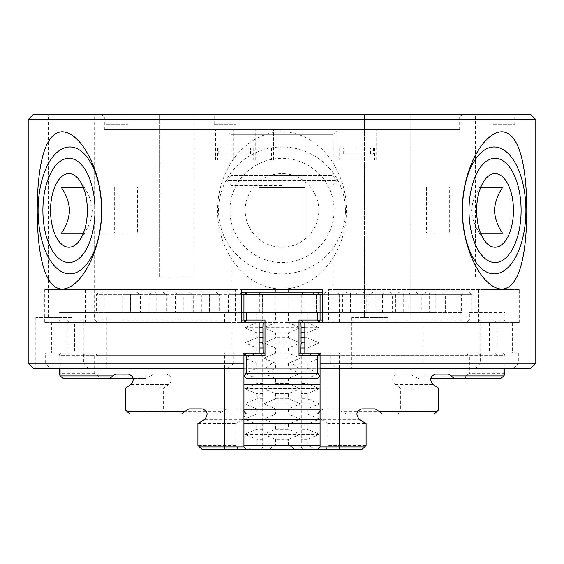 <?xml version="1.0" encoding="UTF-8"?>
<svg xmlns="http://www.w3.org/2000/svg" width="564" height="564" viewBox="0 0 564 564"><rect width="100%" height="100%" fill="white"/><g stroke="black" fill="none" stroke-linecap="round" stroke-linejoin="round"><path stroke-width="0.42" stroke-dasharray="2.82 2.11" d="M387.327 368.292L351.795 368.292L387.327 368.292M387.327 317.532L351.795 317.532L387.327 317.532M387.327 114.492L364.485 114.492L387.327 114.492M275.93 292.152L275.93 322.608L254.167 322.608L254.167 353.064L271.961 353.064L271.961 363.216L480.274 363.216L480.274 353.064L489.481 353.064L489.481 322.608L478.66 322.608L478.66 289.614L519.268 289.614L519.268 322.608L512.323 322.608L512.323 353.064L518.344 353.064L330.109 353.064L330.109 363.216L336.405 368.292L320.07 368.292L320.07 363.216L330.109 363.216M243.93 353.064L243.93 363.216L233.891 363.216L233.891 353.064L231.24 353.064L231.24 322.608L235.322 322.608L235.322 289.614L231.24 289.614L275.93 289.614L85.34 289.614L85.34 322.608L74.519 322.608L74.519 353.064L83.726 353.064L83.726 363.216L292.039 363.216L292.039 353.064L309.833 353.064L309.833 322.608L288.07 322.608L288.07 292.152M264.995 353.064L264.995 343.455L275.655 347.988L275.655 353.064L263.811 358.14L275.655 363.216L275.655 368.292L263.811 373.368L275.655 378.444L275.655 383.52L263.811 388.596L275.655 393.672L275.655 398.748L263.811 403.824L275.655 408.9L275.655 413.976L263.811 419.052L275.655 424.128L275.655 429.204L263.811 434.28L275.655 439.356L288.345 439.356L288.345 445.447L292.117 446.97L320.07 446.97L320.07 355.602L299.005 355.602L299.005 353.064L317.532 353.064L304.842 353.064L304.842 322.608L322.608 322.608L322.608 289.614L241.392 289.614L241.392 322.608L259.158 322.608L259.158 353.064L246.468 353.064L264.995 353.064L264.995 355.602L243.93 355.602L243.93 368.292L227.595 368.292L233.891 363.216M282 185.556L231.24 185.556L282 185.556M346.324 210.428C347.128 246.962 321.818 288.317 282 289.106C242.294 288.373 216.865 247.039 217.676 210.428C216.872 173.895 242.182 132.54 282 131.75C321.706 132.484 347.135 173.818 346.324 210.428M535.8 119.568L28.2 119.568M535.8 363.216L518.344 363.216L518.344 353.064M231.24 289.614L231.24 185.556L226.164 180.48L282 180.48L226.164 180.48L231.24 175.404L231.24 134.796L226.164 129.72L247.624 129.72L215.638 129.72L376.696 129.72L226.164 129.72M33.276 368.292L227.595 368.292M28.2 363.216L45.656 363.216L50.104 368.292M345.45 210.428A63.45 63.45 0 0 0 282 146.978A63.45 63.45 0 0 0 218.55 210.428A63.45 63.45 0 0 0 282 273.878A63.45 63.45 0 0 0 345.45 210.428M104.34 129.72L459.66 129.72L104.34 129.72L104.34 117.03L101.802 114.492L462.198 114.492L101.802 114.492M459.66 129.72L459.66 117.03L104.34 117.03L459.66 117.03L462.198 114.492M214.165 124.644L235.992 124.644L214.165 124.644L214.165 114.492L235.992 114.492L214.165 114.492M235.992 124.644L235.992 114.492M492.936 124.644L514.763 124.644L492.936 124.644L492.936 114.492L514.763 114.492L492.936 114.492M514.763 124.644L514.763 114.492M106.152 124.644L127.979 124.644L106.152 124.644L106.152 114.492L127.979 114.492L106.152 114.492M127.979 124.644L127.979 114.492M71.346 114.492L48.504 114.492L71.346 114.492M71.346 317.532L35.814 317.532L71.346 317.532M475.396 276.924L509.912 276.924L475.396 276.924L475.396 114.492L509.912 114.492L475.396 114.492M509.912 276.924L509.912 114.492M159.415 276.924L159.415 114.492L193.931 114.492L159.415 114.492L193.931 114.492L159.415 114.492L159.415 276.924L193.931 276.924L193.931 114.492L193.931 276.924L159.415 276.924M271.961 363.216L265.665 368.292L298.335 368.292L292.039 363.216M337.836 129.72L332.76 134.796L231.24 134.796L332.76 134.796L332.76 175.404L231.24 175.404L332.76 175.404L337.836 180.48L282 180.48L337.836 180.48L332.76 185.556L332.76 289.614L328.678 289.614L328.678 322.608L332.76 322.608L332.76 353.064L330.109 353.064M334.107 210.428A52.107 52.107 0 0 1 282 262.535A52.107 52.107 0 0 1 229.893 210.428A52.107 52.107 0 0 1 282 158.322A52.107 52.107 0 0 1 334.107 210.428M71.346 368.292L35.814 368.292L71.346 368.292M304.842 187.586L259.158 187.586L259.158 233.27L304.842 233.27L304.842 187.586L304.842 233.27L259.158 233.27L259.158 187.586L304.842 187.586M318.801 210.428A36.801 36.801 0 0 0 282 173.627A36.801 36.801 0 0 0 245.199 210.428A36.801 36.801 0 0 0 282 247.229A36.801 36.801 0 0 0 318.801 210.428M480.627 233.27L479.738 233.27C475.022 226.622 472.294 219.008 471.546 210.428C472.272 201.905 475.008 194.291 479.738 187.586L480.627 187.586M83.373 187.586L84.262 187.586C88.978 194.235 91.706 201.849 92.454 210.428C91.728 218.952 88.992 226.566 84.262 233.27L83.373 233.27M215.638 160.176L255.231 160.176L215.638 160.176L215.638 129.72M255.231 160.176L255.231 129.72M233.87 160.176L273.462 160.176L233.87 160.176L233.87 129.72L273.462 129.72L233.87 129.72M273.462 160.176L273.462 129.72M337.103 160.176L376.696 160.176L337.103 160.176L337.103 129.72M376.696 160.176L376.696 129.72M235.435 147.994L253.201 147.994L235.435 147.994M235.435 160.176L253.201 160.176L235.435 160.176M249.069 147.994L249.069 154.085L218.754 154.085L249.069 154.085M252.115 154.085L252.115 147.994M253.666 154.085L256.712 154.085L253.666 154.085M253.666 160.176L271.432 160.176L253.666 160.176M256.712 154.085L256.712 147.994L271.432 147.994L256.712 147.994L256.712 154.085M356.899 147.994L374.665 147.994L356.899 147.994M356.899 160.176L374.665 160.176L356.899 160.176M373.579 147.994L373.579 154.085L340.219 154.085L373.579 154.085M370.534 154.085L370.534 147.994M530.724 368.292L336.405 368.292M513.896 368.292L518.344 363.216M320.07 363.216L320.07 353.064M478.66 289.614L332.76 289.614M45.656 363.216L45.656 353.064L51.676 353.064L51.676 322.608L44.732 322.608L44.732 289.614L85.34 289.614M512.323 353.064L332.675 353.064M33.276 114.492L530.724 114.492M332.675 322.608L512.323 322.608M519.268 322.608L328.678 322.608M519.268 289.614L328.678 289.614M44.732 289.614L235.322 289.614M44.732 322.608L235.322 322.608M51.676 322.608L231.325 322.608M231.325 353.064L51.676 353.064M45.656 353.064L233.891 353.064M243.93 363.216L243.93 368.292M478.66 322.608L288.07 322.608M489.481 322.608L309.833 322.608M489.481 353.064L309.833 353.064M480.274 353.064L292.039 353.064M480.274 363.216L475.826 368.292L298.335 368.292M83.726 363.216L88.174 368.292L475.826 368.292M265.665 368.292L88.174 368.292M83.726 353.064L271.961 353.064M74.519 353.064L254.167 353.064M74.519 322.608L254.167 322.608M85.34 322.608L275.93 322.608M502.58 187.586L479.738 187.586M426.49 187.586L426.49 233.27L479.738 233.27M502.58 233.27L449.332 233.27L449.332 187.586M426.49 233.27L449.332 233.27M84.262 187.586L61.42 187.586M114.668 187.586L114.668 233.27L62.251 233.27M84.262 233.27L137.51 233.27L137.51 187.586M114.668 233.27L137.51 233.27M221.8 147.994L221.8 154.085M218.754 154.085L218.754 147.994M250.62 154.085L250.62 147.994L235.9 147.994L250.62 147.994L250.62 154.085M340.219 147.994L340.219 154.085M343.264 154.085L343.264 147.994M339.352 368.292L339.352 355.602L503.962 355.602L503.962 368.292M366.099 445.447L328.029 445.447L328.029 423.62L366.099 423.62M328.029 423.62L321.24 419.32L359.31 419.32M361.862 408.9L323.792 408.9C318.216 410.902 317.37 414.378 321.24 419.32M323.792 408.9L375.18 408.9M438.475 409.915L400.405 409.915L400.405 388.088L438.475 388.088M435.556 374.144L397.486 374.144C392.079 376.188 391.261 379.664 395.019 384.563L400.405 388.088M397.486 374.144L448.493 374.144M503.962 355.602L504.392 354.425L504.886 355.602L504.886 368.292M318.075 353.607L318.075 355.602L339.352 355.602L339.338 353.064L320.627 353.064L502.672 353.064L504.392 354.425M502.672 353.064L339.338 353.064M275.655 439.356L275.655 445.447L271.883 446.97L269.846 449.508L317.532 449.508L320.07 446.97L311.116 446.97L307.302 445.447L307.302 439.356L319.266 434.28L307.302 429.204L307.302 424.128L319.266 419.052L307.302 413.976L307.302 408.9L319.266 403.824L307.302 398.748L307.302 393.672L319.266 388.596L307.302 383.52L307.302 378.444L319.266 373.368L307.302 368.292L307.302 363.216L319.266 358.14L307.302 353.064L307.302 347.988L318.075 343.455L318.075 353.064M361.834 449.508L326.302 449.508L326.648 446.97L328.029 445.447M326.648 446.97L301.282 446.97L301.282 355.602L465.85 355.602L465.85 375.899M430.762 378.444L465.187 378.444L465.843 375.899L413.102 375.906L410.423 374.144M400.405 409.915L399.065 411.438L341.072 411.438L337.11 408.9M356.779 413.976L346.867 413.976L341.072 411.438M346.867 413.976L434.033 413.976M398.494 413.976L399.065 411.438M418.601 378.444L413.102 375.906M465.187 378.444L500.719 378.444M504.886 373.664L469.389 373.664L469.389 355.602L480.112 355.602L480.112 320.07L469.389 320.07L469.389 312.456L504.886 312.456L504.886 320.07L497.117 320.07L497.117 355.602L504.886 355.602M320.627 353.064L320.07 353.614M319.076 354.608L318.075 355.602M320.627 322.608L494.91 322.608L497.117 320.07M304.842 322.608L317.532 322.608L320.07 320.07L318.075 320.07L319.076 321.064M318.075 320.07L318.075 322.065M318.075 322.608L318.075 327.141L318.907 327.684L318.075 328.227L318.075 342.369L318.907 342.912L318.075 343.455M497.117 355.602L494.91 353.064M307.302 347.988L304.842 347.988M304.842 342.912L318.907 342.912M319.266 358.14L301.077 358.14L300.957 353.064L307.302 353.064M307.302 363.216L300.957 363.216L301.077 358.14M319.266 373.368L301.077 373.368L300.957 368.292L307.302 368.292M307.302 378.444L300.957 378.444L301.077 373.368M319.266 388.596L301.077 388.596L300.957 383.52L307.302 383.52M307.302 393.672L300.957 393.672L301.077 388.596M319.266 403.824L301.077 403.824L300.957 398.748L307.302 398.748M307.302 408.9L300.957 408.9L301.077 403.824M319.266 419.052L301.077 419.052L300.957 413.976L307.302 413.976M307.302 424.128L300.957 424.128L301.077 419.052M319.266 434.28L301.077 434.28L300.957 429.204L307.302 429.204M307.302 439.356L300.957 439.356L301.077 434.28M311.116 446.97L315.72 449.508M300.957 439.356L301 446.97L303.573 449.508L326.302 449.508M465.843 375.899L469.389 373.664M469.389 355.602L467.493 354.403L465.85 355.602M467.493 354.403L467.14 353.064L303.806 353.064L301.07 355.602L301.07 343.455M300.957 424.128L300.957 429.204M300.957 408.9L300.957 413.976M300.957 393.672L300.957 398.748M300.957 378.444L300.957 383.52M300.957 363.216L300.957 368.292M301 446.97L303.806 449.508M469.389 312.456L504.886 312.456M465.85 312.456L465.85 320.07L467.493 321.268L469.389 320.07M480.112 320.07L477.905 322.608L303.622 322.608L301.07 320.07L301.282 312.456L316.319 312.456L316.319 294.69L324.11 294.69L324.11 312.456L342.693 312.456L342.693 294.69L350.491 294.69L350.491 312.456L369.067 312.456L369.067 294.69L376.865 294.69L376.865 312.456L395.449 312.456L395.449 294.69L403.239 294.69L403.239 312.456L421.823 312.456L421.823 294.69L429.613 294.69L429.613 312.456M467.493 321.268L467.14 322.608M301.07 355.602L303.622 353.064L477.905 353.064L480.112 355.602M301.07 328.227L301.07 342.369M301.07 327.141L301.07 320.07M477.905 322.608L303.622 322.608M467.14 353.064L477.905 353.064M504.886 320.07L504.392 321.247L502.672 322.608L494.91 322.608M503.962 312.456L503.962 320.07L504.392 321.247M322.608 322.608L502.672 322.608M318.075 342.369L307.302 337.836L307.302 332.76L318.075 328.227M304.842 337.836L307.302 337.836M307.302 445.447L300.957 445.447M465.85 320.07L301.282 320.07L303.806 322.608M503.962 320.07L339.352 320.07L339.591 294.45L339.817 312.456L356.088 312.456L356.088 294.69L366.198 294.69L366.198 312.456L382.462 312.456L382.462 294.69L392.572 294.69L392.572 312.456L408.837 312.456L408.837 294.69L418.946 294.69L418.946 312.456L435.218 312.456L435.218 294.69L445.32 294.69L445.32 312.456L461.592 312.456L461.592 294.69L471.694 294.69L471.694 312.456M425.827 292.152L429.578 292.152L429.613 294.69L471.694 294.69L468.931 292.152L462.917 292.152L461.592 294.69L421.823 294.69L425.827 292.152L462.917 292.152M339.338 322.608L339.352 320.07L322.608 320.07M307.302 332.76L304.842 332.76M304.842 327.684L318.907 327.684M461.592 312.456L421.823 312.456M403.239 312.456L445.32 312.456M399.446 292.152L403.197 292.152L403.239 294.69L445.32 294.69L442.557 292.152L436.543 292.152L435.218 294.69L395.449 294.69L399.446 292.152L436.543 292.152M435.218 312.456L395.449 312.456M376.865 312.456L418.946 312.456M373.072 292.152L376.822 292.152L376.865 294.69L418.946 294.69L416.176 292.152L410.169 292.152L408.837 294.69L369.067 294.69L373.072 292.152L410.169 292.152M408.837 312.456L369.067 312.456M350.491 312.456L392.572 312.456M346.698 292.152L350.448 292.152L350.491 294.69L392.572 294.69L389.802 292.152L383.788 292.152L382.462 294.69L342.693 294.69L346.698 292.152L383.788 292.152M382.462 312.456L342.693 312.456M324.11 312.456L366.198 312.456M320.324 292.152L324.074 292.152L324.11 294.69L366.198 294.69L363.427 292.152L357.414 292.152L356.088 294.69L316.319 294.69L320.324 292.152L357.414 292.152M356.088 312.456L316.319 312.456M301.282 312.456L339.817 312.456M301.246 312.456L301.246 294.69L339.817 294.69M318.075 327.141L307.302 322.608L307.302 312.456L320.07 312.456L243.93 312.456L256.698 312.456L256.698 322.608L263.043 322.608L262.873 294.69L262.479 294.45L262.253 312.456L245.982 312.456L245.982 294.69L235.872 294.69L235.872 312.456L219.607 312.456L219.607 294.69L209.498 294.69L209.498 312.456L193.233 312.456L193.233 294.69L183.124 294.69L183.124 312.456L166.852 312.456L166.852 294.69L156.75 294.69L156.75 312.456L140.478 312.456L140.478 294.69L130.376 294.69L130.376 312.456L94.646 312.456L94.646 320.07L83.888 320.07L83.888 355.602L94.646 355.602L94.646 373.664L98.157 375.906L150.898 375.906L145.399 378.444L98.82 378.444L98.157 375.906M322.608 312.456L323.792 312.456L323.792 294.69L339.352 294.69M429.578 292.152L468.931 292.152M339.591 294.45L336.532 292.152L303.742 292.152L301.113 294.69L300.957 322.608L307.302 322.608M403.197 292.152L442.557 292.152M376.822 292.152L416.176 292.152M350.448 292.152L389.802 292.152M324.074 292.152L363.427 292.152M300.957 312.456L307.302 312.456M336.532 292.152L325.752 292.152L323.792 294.69L322.608 294.69M303.742 292.152L301.113 294.69L320.07 294.69L320.07 312.456L320.07 294.69L320.07 312.456L320.07 294.69L320.07 312.456L320.07 294.69L320.07 312.456L320.07 294.69L317.532 292.152L246.468 292.152L260.328 292.152L262.873 294.69L243.93 294.45L249.253 292.152L259.919 292.152L259.334 294.69L243.93 294.69L243.93 312.456L243.93 294.69L243.93 312.456L243.93 294.69L243.93 312.456L320.07 312.456L320.07 294.69L243.93 294.69L243.93 320.07L264.995 320.07L264.995 343.455M323.792 312.456L301.113 312.456M303.658 292.152L246.468 292.152L243.93 294.69L320.07 294.69L317.532 292.152L246.468 292.152L243.93 294.69L320.07 294.69L243.93 294.69L320.07 294.69L317.532 292.152L246.468 292.152L243.93 294.69L320.07 294.69L317.532 292.152L246.468 292.152L243.93 294.69L320.07 294.69L243.93 294.69L320.07 294.69L317.532 292.152L246.468 292.152L243.93 294.69L316.383 294.69L310.912 292.152L249.253 292.152M322.608 292.152L325.752 292.152M188.82 408.9L240.208 408.9C245.784 410.902 246.63 414.378 242.76 419.32L235.971 423.62L235.971 445.447L237.352 446.97L262.718 446.97L262.718 355.602L98.108 355.602L98.108 375.85M226.89 408.9L222.928 411.438L217.133 413.976L165.499 413.976L164.935 411.438L222.928 411.438M115.507 374.144L166.514 374.144C171.921 376.188 172.739 379.664 168.981 384.563L163.595 388.088L163.595 409.915L164.935 411.438M153.577 374.144L150.898 375.906M235.971 445.447L197.901 445.447M197.901 423.62L235.971 423.62M240.208 408.9L202.138 408.9M125.525 388.088L163.595 388.088M163.595 409.915L125.525 409.915M166.514 374.144L128.444 374.144M98.108 355.602L96.5 354.425L94.646 355.602M262.93 343.455L262.93 355.602L260.378 353.064L86.095 353.064L96.86 353.064L96.5 354.425M96.86 353.064L260.194 353.064M262.923 358.14L263.043 353.064L256.698 353.064L244.734 358.14L262.923 358.14L263.043 363.216L262.923 373.368L244.734 373.368L256.698 368.292L263.043 368.292M237.352 446.97L237.705 449.508L260.194 449.508L263 446.97L262.923 373.368M237.705 449.508L202.166 449.508M224.648 368.292L224.648 355.602L60.08 355.602L60.08 368.292M217.133 413.976L207.221 413.976M129.967 413.976L165.499 413.976M145.399 378.444L133.238 378.444M63.281 378.444L98.82 378.444M59.135 368.292L59.135 355.602L66.883 355.602L66.883 320.07L59.135 320.07L59.135 312.456L94.646 312.456M94.646 373.664L59.135 373.664M260.378 353.064L262.93 355.602M94.646 320.07L96.5 321.247L98.108 320.07L262.93 320.07L260.378 322.608L86.095 322.608L83.888 320.07M262.93 320.07L262.93 327.141M262.93 342.369L262.93 328.227M83.888 355.602L86.095 353.064M259.158 347.988L256.698 347.988L245.093 342.912L259.158 342.912M263.043 363.216L256.698 363.216L244.734 358.14M263.043 378.444L256.698 378.444L244.734 373.368M262.923 388.596L244.734 388.596L256.698 383.52L263.043 383.52M263.043 393.672L256.698 393.672L244.734 388.596M262.923 403.824L244.734 403.824L256.698 398.748L263.043 398.748M263.043 408.9L256.698 408.9L244.734 403.824M262.923 419.052L244.734 419.052L256.698 413.976L263.043 413.976M263.043 424.128L256.698 424.128L244.734 419.052M262.923 434.28L244.734 434.28L256.698 429.204L263.043 429.204M263.043 439.356L256.698 439.356L244.734 434.28M263 446.97L260.194 449.508M59.135 355.602L59.643 354.403L60.08 355.602M59.643 354.403L61.328 353.064L224.662 353.064L224.648 355.602L245.925 355.602L245.925 353.607M256.698 439.356L256.698 445.447L252.883 446.97L243.93 446.97L243.93 355.602L246.468 353.064M256.698 424.128L256.698 429.204M256.698 408.9L256.698 413.976M256.698 393.672L256.698 398.748M256.698 378.444L256.698 383.52M256.698 363.216L256.698 368.292M256.698 347.988L256.698 353.064M245.925 353.064L245.925 343.455M59.135 312.456L130.376 312.456M60.08 312.456L60.08 320.07L59.643 321.268L59.135 320.07M66.883 320.07L69.09 322.608L61.328 322.608L241.392 322.608M59.643 321.268L61.328 322.608M243.93 353.614L243.373 353.064L69.09 353.064L66.883 355.602M245.925 355.602L244.924 354.608M245.925 322.608L245.925 327.141L245.093 327.684L245.925 328.227L245.925 342.369L245.093 342.912M245.925 322.065L245.925 320.07L243.93 320.07L246.468 322.608L259.158 322.608M244.924 321.064L245.925 320.07M69.09 322.608L243.373 322.608M61.328 353.064L69.09 353.064M96.5 321.247L96.86 322.608L86.095 322.608M98.108 320.07L98.108 312.456M260.378 322.608L96.86 322.608M245.925 342.369L256.698 337.836L259.158 337.836M263.043 445.447L256.698 445.447M248.28 449.508L252.883 446.97M243.373 353.064L224.662 353.064M60.08 320.07L224.648 320.07L224.648 312.456L209.611 312.456L209.611 294.69L201.82 294.69L201.82 312.456L183.237 312.456L183.237 294.69L175.439 294.69L175.439 312.456L156.862 312.456L156.862 294.69L149.065 294.69L149.065 312.456L130.481 312.456L130.481 294.69L122.691 294.69L122.691 312.456L104.107 312.456L104.107 294.69L96.317 294.69L96.317 312.456M260.194 322.608L262.718 320.07L262.718 294.69M102.641 292.152L98.89 292.152L96.317 294.69L130.376 294.69L130.601 292.152L136.615 292.152L140.478 294.69L104.107 294.69L102.641 292.152L136.615 292.152M245.925 328.227L256.698 332.76L256.698 337.836M259.158 332.76L256.698 332.76M245.093 327.684L259.158 327.684M140.478 312.456L104.107 312.456M122.691 312.456L156.75 312.456M129.022 292.152L125.271 292.152L122.691 294.69L156.75 294.69L156.975 292.152L162.989 292.152L166.852 294.69L130.481 294.69L129.022 292.152L162.989 292.152M166.852 312.456L130.481 312.456M149.065 312.456L183.124 312.456M155.396 292.152L151.645 292.152L149.065 294.69L183.124 294.69L183.356 292.152L189.363 292.152L193.233 294.69L156.862 294.69L155.396 292.152L189.363 292.152M193.233 312.456L156.862 312.456M175.439 312.456L209.498 312.456M181.77 292.152L178.02 292.152L175.439 294.69L209.498 294.69L209.73 292.152L215.744 292.152L219.607 294.69L183.237 294.69L181.77 292.152L215.744 292.152M219.607 312.456L183.237 312.456M201.82 312.456L235.872 312.456M208.144 292.152L204.394 292.152L201.82 294.69L235.872 294.69L236.104 292.152L242.118 292.152L245.982 294.69L209.611 294.69L208.144 292.152L242.118 292.152M245.982 312.456L209.611 312.456M224.648 312.456L262.253 312.456M224.662 322.608L224.648 320.07L241.392 320.07M228.371 312.456L228.371 294.69L262.253 294.69M98.89 292.152L130.601 292.152M245.925 327.141L256.698 322.608M125.271 292.152L156.975 292.152M151.645 292.152L183.356 292.152M178.02 292.152L209.73 292.152M204.394 292.152L236.104 292.152M241.392 294.69L228.371 294.69L231.353 292.152L260.223 292.152L262.479 294.45M256.698 312.456L263.043 312.456M262.873 312.456L241.808 312.456M231.353 292.152L241.392 292.152M239.792 292.152L241.808 294.69M243.93 411.438L243.93 408.9L320.07 408.9L243.93 408.9L243.93 411.438L246.468 413.976L317.539 413.976L320.07 411.438L320.07 409.915M243.93 375.906L243.93 374.144L320.07 374.144L243.93 374.144L243.93 375.906L246.468 378.444L317.532 378.444L320.07 375.906L320.07 374.144L320.07 375.899M269.846 449.508L246.468 449.508L243.93 446.97L271.883 446.97M317.532 353.064L320.07 355.602L320.07 368.292M275.655 347.988L288.345 347.988L299.005 343.455L299.005 342.912L264.995 342.912M263.811 358.14L300.189 358.14L288.345 353.064L275.655 353.064M275.655 363.216L288.345 363.216L300.189 358.14M263.811 373.368L300.189 373.368L288.345 368.292L275.655 368.292M275.655 378.444L288.345 378.444L300.189 373.368M263.811 388.596L300.189 388.596L288.345 383.52L275.655 383.52M275.655 393.672L288.345 393.672L300.189 388.596M263.811 403.824L300.189 403.824L288.345 398.748L275.655 398.748M275.655 408.9L288.345 408.9L300.189 403.824M263.811 419.052L300.189 419.052L288.345 413.976L275.655 413.976M275.655 424.128L288.345 424.128L300.189 419.052M263.811 434.28L300.189 434.28L288.345 429.204L275.655 429.204M288.345 439.356L300.189 434.28M288.345 424.128L288.345 429.204M288.345 408.9L288.345 413.976M288.345 393.672L288.345 398.748M288.345 378.444L288.345 383.52M288.345 363.216L288.345 368.292M288.345 347.988L288.345 353.064M299.005 353.064L299.005 343.455M299.005 342.912L299.005 320.07L299.005 322.608L299.005 320.07L320.07 320.07L320.07 312.456L243.93 312.456M264.995 322.608L246.468 322.608M264.995 342.369L275.655 337.836L275.655 332.76L264.995 328.227M299.005 342.369L288.345 337.836L275.655 337.836M275.655 445.447L288.345 445.447M294.154 449.508L292.117 446.97M317.532 322.608L299.005 322.608M299.005 328.227L288.345 332.76L288.345 337.836M275.655 332.76L288.345 332.76M299.005 327.684L264.995 327.684M316.383 312.456L316.383 294.69L303.087 294.69L303.087 312.456L288.345 312.456L288.345 322.608L275.655 322.608L275.655 312.456L259.334 312.456L259.334 294.69L303.087 294.69L302.551 292.152L259.919 292.152M264.995 327.141L275.655 322.608M299.005 327.141L288.345 322.608M317.532 292.152L246.468 292.152M288.345 312.456L275.655 312.456M259.334 312.456L303.087 312.456M310.912 292.152L302.551 292.152M395.019 384.563L433.089 384.563M204.69 419.32L242.76 419.32M130.911 384.563L168.981 384.563M351.795 317.532L351.795 368.292L351.795 317.532M364.485 317.532L364.485 114.492L364.485 317.532M231.24 353.064L231.24 322.608M48.504 317.532L48.504 114.492M35.814 317.532L35.814 368.292M479.337 187.586L484.434 180.381M84.663 187.586L79.566 180.381M253.201 147.994L253.201 160.176M271.432 147.994L271.432 160.176M374.665 147.994L374.665 160.176M422.859 317.532L422.859 368.292L422.859 317.532M410.169 317.532L410.169 114.492L410.169 317.532M332.76 353.064L332.76 322.608M94.188 317.532L94.188 114.492M106.878 317.532L106.878 368.292M479.337 233.27L484.434 240.476M84.663 233.27L79.566 240.476M217.669 147.994L217.669 160.176M235.9 147.994L235.9 160.176M339.133 147.994L339.133 160.176"/><path stroke-width="0.85" d="M275.93 289.614L275.93 292.152M264.995 353.064L243.93 353.064L243.93 363.216L28.2 363.216L28.2 119.568L535.8 119.568L530.724 114.492L33.276 114.492L28.2 119.568M462.459 210.428C461.606 246.898 481.585 288.148 501.685 289.106C521.425 288.542 526.734 247.102 526.783 210.428C526.72 173.959 521.524 132.709 501.904 131.75C481.839 132.314 461.585 173.754 462.459 210.428A63.45 31.725 -90 0 1 494.184 146.978A63.45 31.725 -90 0 1 525.909 210.428A63.45 31.725 -90 0 1 494.184 273.878A63.45 31.725 -90 0 1 462.459 210.428M320.07 363.216L535.8 363.216L530.724 368.292L320.07 368.292L320.07 353.064L304.842 353.064L304.842 322.608L322.608 322.608L322.608 289.614L241.392 289.614L241.392 322.608L259.158 322.608L259.158 353.064L243.93 353.064M243.93 363.216L243.93 368.292L33.276 368.292L28.2 363.216M469.001 210.428A52.107 26.057 90 0 0 495.058 262.535A52.107 26.057 90 0 0 521.108 210.428A52.107 26.057 90 0 0 495.058 158.322A52.107 26.057 90 0 0 469.001 210.428M42.892 210.428A52.107 26.057 -90 0 0 68.942 262.535A52.107 26.057 -90 0 0 94.999 210.428A52.107 26.057 -90 0 0 68.942 158.322A52.107 26.057 -90 0 0 42.892 210.428M101.541 210.428A63.45 31.725 90 0 1 69.816 273.878A63.45 31.725 90 0 1 38.091 210.428A63.45 31.725 90 0 1 69.816 146.978A63.45 31.725 90 0 1 101.541 210.428C102.394 173.959 82.415 132.709 62.315 131.75C42.575 132.314 37.266 173.754 37.217 210.428C37.28 246.898 42.476 288.148 62.096 289.106C82.161 288.542 102.415 247.102 101.541 210.428M480.627 187.586L502.58 187.586C497.864 194.235 495.136 201.849 494.388 210.428C495.114 218.952 497.85 226.566 502.58 233.27L480.627 233.27M476.658 210.428A36.801 18.401 -90 0 1 484.434 180.381A36.801 18.401 -90 0 1 503.511 177.745A36.801 18.401 -90 0 1 513.459 210.428A36.801 18.401 -90 0 1 503.511 243.112A36.801 18.401 -90 0 1 484.434 240.476A36.801 18.401 -90 0 1 476.658 210.428M83.373 233.27L61.42 233.27C66.136 226.622 68.864 219.008 69.612 210.428C68.886 201.905 66.15 194.291 61.42 187.586L83.373 187.586M50.541 210.428A36.801 18.401 90 0 1 60.489 177.745A36.801 18.401 90 0 1 79.566 180.381A36.801 18.401 90 0 1 87.342 210.428A36.801 18.401 90 0 1 79.566 240.476A36.801 18.401 90 0 1 60.489 243.112A36.801 18.401 90 0 1 50.541 210.428M320.07 353.064L299.005 353.064M288.07 292.152L288.07 289.614M62.251 233.27L61.42 233.27M503.962 368.292L503.913 375.906L451.172 375.906L448.493 374.144L435.556 374.144C430.149 376.188 429.331 379.664 433.089 384.563L438.475 388.088L438.475 409.915L437.135 411.438L379.142 411.438L375.18 408.9L361.862 408.9C356.286 410.902 355.44 414.378 359.31 419.32L366.099 423.62L366.099 445.447L364.718 446.97L339.352 446.97L339.352 368.292M379.142 411.438L382.399 413.976L434.033 413.976L437.135 411.438M451.172 375.906L454.133 378.444L500.712 378.444L503.913 375.906M504.886 368.292L504.886 373.664L503.962 375.85M318.075 353.064L318.075 353.607M364.718 446.97L361.834 449.508L339.338 449.508L339.352 446.97L320.07 446.97L320.07 423.62L243.93 423.62L243.93 446.97L224.648 446.97L224.648 368.292M382.399 413.976L356.779 413.976M454.133 378.444L430.762 378.444M320.07 353.614L319.076 354.608M319.076 321.064L320.627 322.608L322.608 322.608M318.075 322.065L318.075 322.608M304.842 347.988L300.957 347.988L301.07 343.455L301.902 342.912L304.842 342.912M339.338 449.508L303.573 449.508M300.957 347.988L300.957 353.064M300.957 322.608L301.07 327.141L301.902 327.684L301.07 328.227L301.07 342.369L301.902 342.912M300.957 337.836L304.842 337.836M322.608 320.07L320.07 320.07L318.871 321.268L317.483 320.07L317.483 312.456L246.468 312.456L246.468 320.07L264.995 320.07L264.995 355.602L246.468 355.602L246.468 373.664L243.93 375.85L243.93 423.62M304.842 332.76L300.957 332.76M301.902 327.684L304.842 327.684M317.483 312.456L322.608 312.456M320.07 320.07L320.07 294.69L322.608 294.69M241.392 294.69L320.07 294.69L317.532 292.152L322.608 292.152M260.427 449.508L202.166 449.508L197.901 445.447L197.901 423.62L204.69 419.32C208.56 414.378 207.714 410.902 202.138 408.9L188.82 408.9L184.858 411.438L126.865 411.438L125.525 409.915L125.525 388.088L130.911 384.563C134.669 379.664 133.851 376.188 128.444 374.144L115.507 374.144L112.828 375.906L60.087 375.906L63.281 378.444L109.867 378.444L112.828 375.906M263.043 353.064L262.93 343.455L262.098 342.912L262.93 342.369L262.93 328.227L262.098 327.684L262.93 327.141L263.043 322.608M199.282 446.97L224.648 446.97L224.662 449.508M60.08 368.292L60.08 375.899M207.221 413.976L181.601 413.976L184.858 411.438M181.601 413.976L129.967 413.976L126.865 411.438M133.238 378.444L109.867 378.444M60.087 375.899L59.135 373.664L59.135 368.292M263.043 347.988L259.158 347.988M259.158 342.912L262.098 342.912M245.925 353.607L245.925 353.064M244.924 354.608L243.93 353.614M245.925 322.608L245.925 322.065M241.392 322.608L243.373 322.608L244.924 321.064M259.158 337.836L263.043 337.836M263.043 332.76L259.158 332.76M259.158 327.684L262.098 327.684M246.468 320.07L245.107 321.247L243.93 320.07L241.392 320.07M241.392 294.168L241.808 294.69L241.808 312.456L246.468 312.456M241.392 292.152L246.468 292.152L243.93 294.69L243.93 320.07M243.93 368.292L243.93 375.85M243.93 445.447L320.07 445.447M320.07 423.62L320.07 419.32L243.93 419.32M243.93 409.915L320.07 409.915L320.07 419.32M243.93 411.438L246.468 413.976L317.532 413.976L320.07 411.438L320.07 388.088L243.93 388.088M320.07 368.292L320.07 388.088M243.93 375.906L246.468 378.444L317.532 378.444L320.07 375.899L317.483 373.664L317.483 355.602L299.005 355.602L299.005 320.07L317.483 320.07M243.93 355.602L245.107 354.425L246.468 355.602M246.468 353.064L245.107 354.425M320.07 446.97L317.532 449.508L246.468 449.508L243.93 446.97M246.468 373.664L317.483 373.664M317.483 355.602L318.871 354.403L320.07 355.602M318.871 354.403L317.532 353.064M299.005 322.608L304.842 322.608M318.871 321.268L317.532 322.608M245.107 321.247L246.468 322.608M259.158 322.608L264.995 322.608M244.36 294.26L243.93 294.45L243.93 312.456M317.532 292.152L320.07 294.69L317.532 292.152L320.07 294.69L317.532 292.152L246.468 292.152L243.93 294.69L246.468 292.152M320.07 384.563L243.93 384.563M535.8 363.216L535.8 119.568"/></g></svg>
